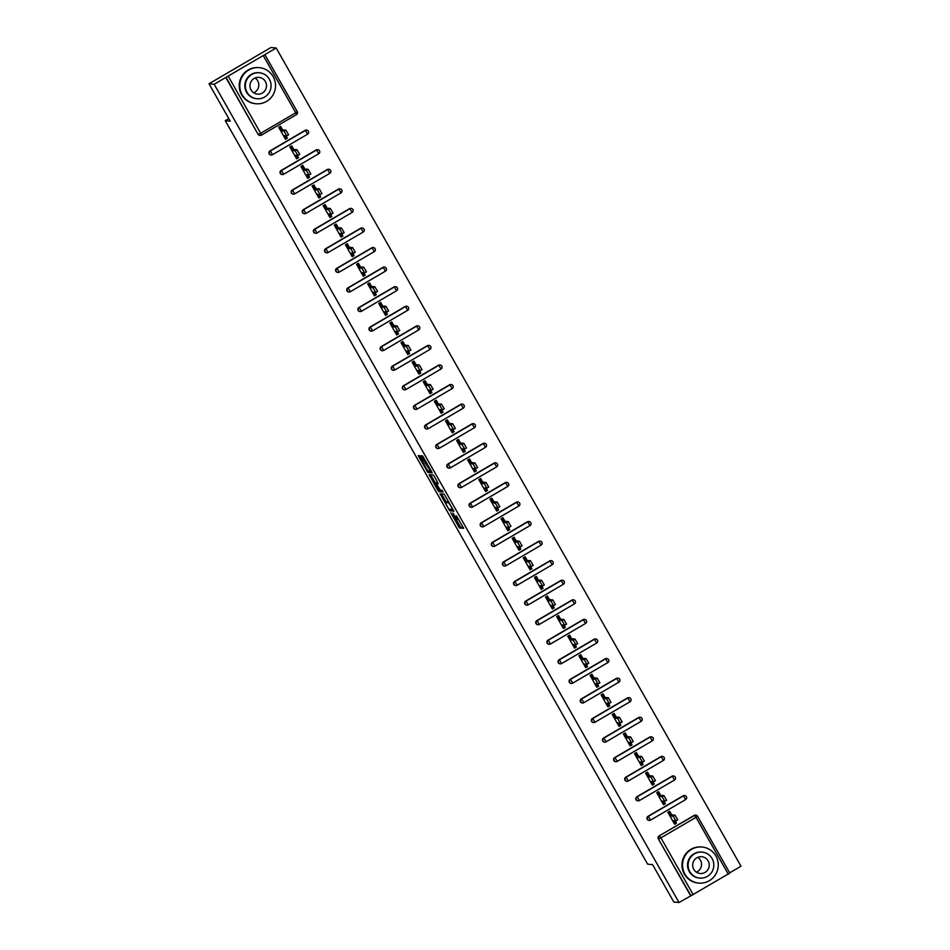 <?xml version="1.0" encoding="UTF-8"?>
<svg xmlns="http://www.w3.org/2000/svg" width="950" height="950" viewBox="0 0 950 950"><rect width="100%" height="100%" fill="white"/><g stroke="black" fill="none" stroke-linecap="round" stroke-linejoin="round"><path stroke-width="1.43" d="M450.763 512.774L459.456 527.962L463.659 528.342L456.38 515.719A4.548 0.606 -120.3 0 1 457.936 519.579A4.548 0.606 -120.3 0 1 457.864 519.591L457.52 519.555A4.548 0.606 -120.3 0 1 454.539 515.553L452.924 512.976L454.207 515.518A4.548 0.606 -120.3 0 1 455.762 519.377A4.548 0.606 -120.3 0 1 455.703 519.389L455.359 519.353A4.548 0.606 -120.3 0 1 452.378 515.339L450.763 512.774M423.926 464.241L420.387 456.855L419.461 455.596L418.261 455.489L418.748 456.701L427.939 472.483L432.143 472.874L431.656 471.663L422.465 455.881L421.028 455.751L421.515 456.962L430.481 471.069L427.001 471.224M423.878 464.241L427.666 470.82M679.012 902.5L673.823 902.013L652.591 864.631L647.615 864.156L225.269 120.698L230.244 121.161L209 83.778L214.189 84.265L679.012 902.5L690.982 895.755L658.326 838.886L690.602 895.719M440.04 493.786L449.694 510.779L453.898 511.171L444.22 494.178L440.04 493.786M437.879 490.378L429.139 474.644L433.343 475.036L434.281 476.282L438.294 483.704L436.561 483.55L437.048 484.761L440.325 490.141L442.094 490.307L443.08 492.029L438.817 491.625L434.767 483.396L435.789 483.479L439.066 488.858L439.553 490.058L438.567 489.974M279.751 126.718L281.473 129.77L280.44 130.376M284.869 135.743L286.188 138.047L287.339 138.154L286.033 135.85M290.866 146.3L292.6 149.34L291.567 149.946M295.996 155.313L297.303 157.617L298.466 157.736L297.148 155.432M301.981 165.87L303.715 168.91L302.682 169.516M307.111 174.883L308.418 177.187L309.581 177.306L308.275 175.002M313.096 185.44L314.83 188.48L313.797 189.086M318.226 194.465L319.532 196.769L320.696 196.876L319.39 194.572M324.223 205.01L325.945 208.05L324.912 208.656M329.341 214.035L330.659 216.339L331.811 216.446L330.505 214.142M335.338 224.58L337.072 227.632L336.039 228.237M340.468 233.605L341.774 235.909L342.938 236.016L341.62 233.712M346.453 244.15L348.187 247.202L347.154 247.808M351.583 253.175L352.889 255.479L354.053 255.586L352.747 253.282M357.58 263.72L359.302 266.772L358.269 267.377M362.698 272.745L364.004 275.049L365.168 275.156L363.862 272.852M368.695 283.29L370.429 286.342L369.384 286.947M373.813 292.315L375.131 294.619L376.283 294.726L374.977 292.422M379.81 302.872L381.544 305.912L380.511 306.517M384.94 311.885L386.246 314.189L387.41 314.308L386.092 311.992M390.925 322.442L392.659 325.482L391.626 326.088M396.055 331.455L397.361 333.759L398.525 333.878L397.219 331.574M402.052 342.012L403.774 345.052L402.741 345.657M407.17 351.037L408.476 353.341L409.64 353.447L408.334 351.144M413.167 361.582L414.901 364.622L413.856 365.228M418.285 370.607L419.603 372.911L420.755 373.017L419.449 370.714M424.282 381.152L426.016 384.204L424.983 384.809M429.412 390.177L430.718 392.481L431.882 392.588L430.576 390.284M435.397 400.722L437.131 403.774L436.098 404.379M440.527 409.747L441.833 412.051L442.997 412.157L441.691 409.854M446.524 420.292L448.246 423.344L447.213 423.949M451.642 429.317L452.948 431.621L454.112 431.728L452.806 429.424M457.639 439.862L459.372 442.914L458.339 443.519M462.757 448.887L464.075 451.191L465.239 451.298L463.921 448.994M468.754 459.432L470.488 462.484L469.454 463.089M473.884 468.457L475.19 470.761L476.354 470.867L475.048 468.564M479.869 479.014L481.603 482.054L480.569 482.659M484.999 488.027L486.305 490.331L487.469 490.449L486.162 488.146M490.996 498.584L492.718 501.624L491.684 502.229M496.114 507.597L497.432 509.912L498.584 510.019L497.277 507.716M502.111 518.154L503.844 521.194L502.811 521.799M507.241 527.179L508.547 529.482L509.711 529.589L508.392 527.286M513.226 537.724L514.959 540.764L513.926 541.369M518.356 546.749L519.662 549.053L520.826 549.159L519.519 546.856M524.341 557.294L526.074 560.346L525.041 560.951M529.471 566.319L530.777 568.622L531.941 568.729L530.634 566.426M535.467 576.864L537.189 579.916L536.156 580.521M540.586 585.889L541.904 588.192L543.056 588.299L541.749 585.996M546.582 596.434L548.316 599.486L547.283 600.091M551.712 605.459L553.019 607.763L554.183 607.869L552.864 605.566M557.697 616.004L559.431 619.056L558.398 619.661M562.827 625.029L564.134 627.332L565.298 627.439L563.991 625.136M568.824 635.586L570.546 638.626L569.513 639.231M573.942 644.599L575.249 646.903L576.413 647.021L575.106 644.717M579.939 655.156L581.673 658.196L580.628 658.801M585.058 664.169L586.376 666.472L587.528 666.591L586.221 664.288M591.054 674.726L592.788 677.766L591.755 678.371M596.184 683.751L597.491 686.054L598.654 686.161L597.336 683.857M602.169 694.296L603.903 697.336L602.87 697.941M607.299 703.321L608.606 705.624L609.769 705.731L608.463 703.428M613.296 713.866L615.018 716.918L613.985 717.523M618.414 722.891L619.721 725.194L620.884 725.301L619.578 722.998M624.411 733.436L626.145 736.488L625.1 737.093M629.529 742.461L630.847 744.764L631.999 744.871L630.693 742.568M635.526 753.006L637.26 756.057L636.227 756.663M640.656 762.031L641.962 764.334L643.126 764.441L641.808 762.137M646.641 772.576L648.375 775.627L647.342 776.233M651.771 781.601L653.078 783.904L654.241 784.011L652.935 781.707M657.768 792.158L659.49 795.197L658.457 795.803M662.886 801.171L664.193 803.474L665.356 803.593L664.05 801.278M228.796 118.631L225.269 120.698M697.526 816.264L729.814 873.062L690.982 895.755M668.883 811.727L670.617 814.768L669.572 815.373M674.001 820.741L675.319 823.044L676.483 823.163L674.619 824.244L667.85 812.333L669.703 811.241L671.769 814.874M729.695 872.836L741 866.222L276.177 47.987L270.988 47.5L209 83.778M214.189 84.265L276.177 47.987M676.483 823.163L675.165 820.859M228.38 76.463L260.668 133.297L258.447 134.354A2.173 2.149 95.4 0 0 260.098 135.423L259.73 135.387A2.173 2.149 -84.6 0 1 258.067 134.318L226.159 77.52M225.779 77.484L258.067 134.318M658.326 838.886A2.173 2.149 -84.6 0 1 659.11 835.917L694.189 815.385A2.173 2.149 -84.6 0 1 695.471 815.1L695.839 815.136A2.173 2.149 95.4 0 0 694.569 815.421L694.189 815.385M269.978 150.919L270.358 150.955A2.173 2.149 -84.6 0 0 269.562 153.924A2.173 2.149 95.4 0 0 271.225 154.993L270.845 154.957A2.173 2.149 -84.6 0 1 269.978 150.919L305.057 130.376A2.173 2.149 -84.6 0 1 306.327 130.102L306.707 130.138A2.173 2.149 95.4 0 0 305.437 130.411L305.057 130.376M281.093 170.489L281.473 170.525A2.173 2.149 -84.6 0 0 280.689 173.494A2.173 2.149 95.4 0 0 282.34 174.562L281.96 174.527A2.173 2.149 -84.6 0 1 281.093 170.489L316.172 149.958A2.173 2.149 -84.6 0 1 317.454 149.673L317.834 149.708A2.173 2.149 95.4 0 0 316.552 149.993L316.172 149.958M292.208 190.059L292.588 190.095A2.173 2.149 -84.6 0 0 291.804 193.064A2.173 2.149 95.4 0 0 293.455 194.144L293.075 194.109A2.173 2.149 -84.6 0 1 292.208 190.059L327.299 169.527A2.173 2.149 -84.6 0 1 328.569 169.243L328.949 169.278A2.173 2.149 95.4 0 0 327.679 169.563L327.299 169.527M303.335 209.629L303.715 209.665A2.173 2.149 -84.6 0 0 302.919 212.634A2.173 2.149 95.4 0 0 304.582 213.714L304.202 213.679A2.173 2.149 -84.6 0 1 303.335 209.629L338.414 189.098A2.173 2.149 -84.6 0 1 339.684 188.812L340.064 188.848A2.173 2.149 95.4 0 0 338.794 189.133L338.414 189.098M314.45 229.199L314.83 229.235A2.173 2.149 -84.6 0 0 314.034 232.204A2.173 2.149 95.4 0 0 315.697 233.284L315.317 233.249A2.173 2.149 -84.6 0 1 314.45 229.199L349.529 208.667A2.173 2.149 -84.6 0 1 350.799 208.382L351.179 208.418A2.173 2.149 95.4 0 0 349.909 208.703L349.529 208.667M325.565 248.769L325.945 248.805A2.173 2.149 -84.6 0 0 325.161 251.774A2.173 2.149 95.4 0 0 326.812 252.854L326.432 252.819A2.173 2.149 -84.6 0 1 325.565 248.769L360.656 228.237A2.173 2.149 -84.6 0 1 361.926 227.953L362.306 227.988A2.173 2.149 95.4 0 0 361.024 228.273L360.656 228.237M336.68 268.339L337.06 268.375A2.173 2.149 -84.6 0 0 336.276 271.344A2.173 2.149 95.4 0 0 337.927 272.424L337.547 272.389A2.173 2.149 -84.6 0 1 336.68 268.339L371.771 247.808A2.173 2.149 -84.6 0 1 373.041 247.523L373.421 247.558A2.173 2.149 95.4 0 0 372.151 247.843L371.771 247.808M347.807 287.909L348.187 287.945A2.173 2.149 -84.6 0 0 347.391 290.914A2.173 2.149 95.4 0 0 349.054 291.994L348.674 291.959A2.173 2.149 -84.6 0 1 347.807 287.909L382.886 267.377A2.173 2.149 -84.6 0 1 384.156 267.104L384.536 267.14A2.173 2.149 95.4 0 0 383.266 267.413L382.886 267.377M358.922 307.479L359.302 307.515A2.173 2.149 -84.6 0 0 358.506 310.496A2.173 2.149 95.4 0 0 360.169 311.564L359.789 311.529A2.173 2.149 -84.6 0 1 358.922 307.479L394.001 286.947A2.173 2.149 -84.6 0 1 395.271 286.674L395.651 286.71A2.173 2.149 95.4 0 0 394.381 286.983L394.001 286.947M370.037 327.061L370.417 327.097A2.173 2.149 -84.6 0 0 369.633 330.066A2.173 2.149 95.4 0 0 371.284 331.134L370.904 331.099A2.173 2.149 -84.6 0 1 370.037 327.061L405.128 306.529A2.173 2.149 -84.6 0 1 406.398 306.244L406.778 306.28A2.173 2.149 95.4 0 0 405.508 306.565L405.128 306.529M381.164 346.631L381.532 346.667A2.173 2.149 -84.6 0 0 380.748 349.636A2.173 2.149 95.4 0 0 382.399 350.704L382.019 350.669A2.173 2.149 -84.6 0 1 381.164 346.631L416.242 326.099A2.173 2.149 -84.6 0 1 417.513 325.814L417.893 325.85A2.173 2.149 95.4 0 0 416.622 326.135L416.242 326.099M392.279 366.201L392.659 366.237A2.173 2.149 -84.6 0 0 391.863 369.206A2.173 2.149 95.4 0 0 393.526 370.286L393.146 370.251A2.173 2.149 -84.6 0 1 392.279 366.201L427.358 345.669A2.173 2.149 -84.6 0 1 428.628 345.384L429.008 345.42A2.173 2.149 95.4 0 0 427.738 345.705L427.358 345.669M403.394 385.771L403.774 385.807A2.173 2.149 -84.6 0 0 402.978 388.776A2.173 2.149 95.4 0 0 404.641 389.856L404.261 389.821A2.173 2.149 -84.6 0 1 403.394 385.771L438.473 365.239A2.173 2.149 -84.6 0 1 439.743 364.954L440.123 364.99A2.173 2.149 95.4 0 0 438.853 365.275L438.473 365.239M414.509 405.341L414.889 405.377A2.173 2.149 -84.6 0 0 414.105 408.346A2.173 2.149 95.4 0 0 415.756 409.426L415.376 409.391A2.173 2.149 -84.6 0 1 414.509 405.341L449.599 384.809A2.173 2.149 -84.6 0 1 450.87 384.524L451.25 384.56A2.173 2.149 95.4 0 0 449.979 384.845L449.599 384.809M425.636 424.911L426.016 424.947A2.173 2.149 -84.6 0 0 425.22 427.916A2.173 2.149 95.4 0 0 426.871 428.996L426.491 428.961A2.173 2.149 -84.6 0 1 425.636 424.911L460.714 404.379A2.173 2.149 -84.6 0 1 461.985 404.094L462.365 404.13A2.173 2.149 95.4 0 0 461.094 404.415L460.714 404.379M436.751 444.481L437.131 444.517A2.173 2.149 -84.6 0 0 436.335 447.486A2.173 2.149 95.4 0 0 437.997 448.566L437.617 448.531A2.173 2.149 -84.6 0 1 436.751 444.481L471.829 423.949A2.173 2.149 -84.6 0 1 473.1 423.664L473.48 423.7A2.173 2.149 95.4 0 0 472.209 423.985L471.829 423.949M447.866 464.051L448.246 464.087A2.173 2.149 -84.6 0 0 447.45 467.067A2.173 2.149 95.4 0 0 449.113 468.136L448.733 468.101A2.173 2.149 -84.6 0 1 447.866 464.051L482.944 443.519A2.173 2.149 -84.6 0 1 484.227 443.246L484.595 443.282A2.173 2.149 95.4 0 0 483.324 443.555L482.944 443.519M458.981 483.633L459.361 483.669A2.173 2.149 -84.6 0 0 458.577 486.637A2.173 2.149 95.4 0 0 460.228 487.706L459.848 487.671A2.173 2.149 -84.6 0 1 458.981 483.633L494.071 463.101A2.173 2.149 -84.6 0 1 495.342 462.816L495.722 462.852A2.173 2.149 95.4 0 0 494.451 463.137L494.071 463.101M470.108 503.203L470.488 503.239A2.173 2.149 -84.6 0 0 469.692 506.207A2.173 2.149 95.4 0 0 471.343 507.276L470.974 507.241A2.173 2.149 -84.6 0 1 470.108 503.203L505.186 482.671A2.173 2.149 -84.6 0 1 506.457 482.386L506.837 482.422A2.173 2.149 95.4 0 0 505.566 482.707L505.186 482.671M481.223 522.773L481.603 522.809A2.173 2.149 -84.6 0 0 480.807 525.778A2.173 2.149 95.4 0 0 482.469 526.858L482.089 526.822A2.173 2.149 -84.6 0 1 481.223 522.773L516.301 502.241A2.173 2.149 -84.6 0 1 517.572 501.956L517.952 501.992A2.173 2.149 95.4 0 0 516.681 502.277L516.301 502.241M492.338 542.343L492.718 542.379A2.173 2.149 -84.6 0 0 491.934 545.347A2.173 2.149 95.4 0 0 493.584 546.428L493.204 546.393A2.173 2.149 -84.6 0 1 492.338 542.343L527.416 521.811A2.173 2.149 -84.6 0 1 528.699 521.526L529.079 521.562A2.173 2.149 95.4 0 0 527.796 521.847L527.416 521.811M503.452 561.913L503.832 561.949A2.173 2.149 -84.6 0 0 503.049 564.918A2.173 2.149 95.4 0 0 504.699 565.998L504.319 565.962A2.173 2.149 -84.6 0 1 503.452 561.913L538.543 541.381A2.173 2.149 -84.6 0 1 539.814 541.096L540.194 541.132A2.173 2.149 95.4 0 0 538.923 541.417L538.543 541.381M514.579 581.483L514.959 581.519A2.173 2.149 -84.6 0 0 514.164 584.487A2.173 2.149 95.4 0 0 515.826 585.568L515.446 585.533A2.173 2.149 -84.6 0 1 514.579 581.483L549.658 560.951A2.173 2.149 -84.6 0 1 550.929 560.666L551.309 560.702A2.173 2.149 95.4 0 0 550.038 560.987L549.658 560.951M525.694 601.053L526.074 601.089A2.173 2.149 -84.6 0 0 525.279 604.058A2.173 2.149 95.4 0 0 526.941 605.138L526.561 605.102A2.173 2.149 -84.6 0 1 525.694 601.053L560.773 580.521A2.173 2.149 -84.6 0 1 562.044 580.236L562.424 580.272A2.173 2.149 95.4 0 0 561.153 580.557L560.773 580.521M536.809 620.623L537.189 620.659A2.173 2.149 -84.6 0 0 536.406 623.639A2.173 2.149 95.4 0 0 538.056 624.708L537.676 624.672A2.173 2.149 -84.6 0 1 536.809 620.623L571.9 600.091A2.173 2.149 -84.6 0 1 573.171 599.818L573.551 599.854A2.173 2.149 95.4 0 0 572.268 600.127L571.9 600.091M547.924 640.205L548.304 640.241A2.173 2.149 -84.6 0 0 547.521 643.209A2.173 2.149 95.4 0 0 549.171 644.278L548.791 644.242A2.173 2.149 -84.6 0 1 547.924 640.205L583.015 619.661A2.173 2.149 -84.6 0 1 584.286 619.388L584.666 619.424A2.173 2.149 95.4 0 0 583.395 619.697L583.015 619.661M559.051 659.775L559.431 659.811A2.173 2.149 -84.6 0 0 558.636 662.779A2.173 2.149 95.4 0 0 560.298 663.848L559.918 663.812A2.173 2.149 -84.6 0 1 559.051 659.775L594.13 639.243A2.173 2.149 -84.6 0 1 595.401 638.958L595.781 638.994A2.173 2.149 95.4 0 0 594.51 639.279L594.13 639.243M570.166 679.345L570.546 679.381A2.173 2.149 -84.6 0 0 569.751 682.349A2.173 2.149 95.4 0 0 571.413 683.43L571.033 683.394A2.173 2.149 -84.6 0 1 570.166 679.345L605.245 658.813A2.173 2.149 -84.6 0 1 606.516 658.528L606.896 658.564A2.173 2.149 95.4 0 0 605.625 658.849L605.245 658.813M581.281 698.915L581.661 698.951A2.173 2.149 -84.6 0 0 580.878 701.919A2.173 2.149 95.4 0 0 582.528 703L582.148 702.964A2.173 2.149 -84.6 0 1 581.281 698.915L616.372 678.383A2.173 2.149 -84.6 0 1 617.643 678.098L618.023 678.134A2.173 2.149 95.4 0 0 616.74 678.419L616.372 678.383M592.408 718.485L592.776 718.521A2.173 2.149 -84.6 0 0 591.992 721.489A2.173 2.149 95.4 0 0 593.643 722.57L593.263 722.534A2.173 2.149 -84.6 0 1 592.408 718.485L627.487 697.953A2.173 2.149 -84.6 0 1 628.758 697.668L629.137 697.704A2.173 2.149 95.4 0 0 627.867 697.989L627.487 697.953M603.523 738.055L603.903 738.091A2.173 2.149 -84.6 0 0 603.107 741.059A2.173 2.149 95.4 0 0 604.77 742.14L604.39 742.104A2.173 2.149 -84.6 0 1 603.523 738.055L638.602 717.523A2.173 2.149 -84.6 0 1 639.873 717.238L640.252 717.274A2.173 2.149 95.4 0 0 638.982 717.559L638.602 717.523M614.638 757.625L615.018 757.661A2.173 2.149 -84.6 0 0 614.222 760.629A2.173 2.149 95.4 0 0 615.885 761.71L615.505 761.674A2.173 2.149 -84.6 0 1 614.638 757.625L649.717 737.093A2.173 2.149 -84.6 0 1 650.988 736.808L651.367 736.844A2.173 2.149 95.4 0 0 650.097 737.129L649.717 737.093M625.753 777.195L626.133 777.231A2.173 2.149 -84.6 0 0 625.349 780.199A2.173 2.149 95.4 0 0 627 781.28L626.62 781.244A2.173 2.149 -84.6 0 1 625.753 777.195L660.844 756.663A2.173 2.149 -84.6 0 1 662.114 756.39L662.494 756.414A2.173 2.149 95.4 0 0 661.224 756.699L660.844 756.663M636.88 796.765L637.26 796.801A2.173 2.149 -84.6 0 0 636.464 799.781A2.173 2.149 95.4 0 0 638.115 800.85L637.735 800.814A2.173 2.149 -84.6 0 1 636.88 796.765L671.959 776.233A2.173 2.149 -84.6 0 1 673.229 775.96L673.609 775.996A2.173 2.149 95.4 0 0 672.339 776.269L671.959 776.233M647.995 816.347L648.375 816.383A2.173 2.149 -84.6 0 0 647.579 819.351A2.173 2.149 95.4 0 0 649.242 820.42L648.862 820.384A2.173 2.149 -84.6 0 1 647.995 816.347L683.074 795.815A2.173 2.149 -84.6 0 1 684.344 795.53L684.724 795.566A2.173 2.149 95.4 0 0 683.454 795.851L683.074 795.815M660.654 795.304L658.587 791.671L656.735 792.751L663.504 804.674L665.356 803.593M649.539 775.734L647.472 772.101L645.608 773.181L652.377 785.104L654.241 784.011M638.424 756.164L636.357 752.531L634.493 753.611L641.262 765.534L643.126 764.441M627.297 736.594L625.231 732.949L623.378 734.041L630.147 745.964L631.999 744.871M616.182 717.024L614.116 713.379L612.251 714.471L619.032 726.394L620.884 725.301M605.067 697.454L603.001 693.809L601.136 694.901L607.905 706.824L609.769 705.731M593.952 677.884L591.886 674.239L590.021 675.331L596.79 687.242L598.654 686.161M582.825 658.303L580.759 654.669L578.906 655.761L585.675 667.672L587.528 666.591M571.71 638.732L569.644 635.099L567.779 636.191L574.56 648.102L576.413 647.021M560.595 619.163L558.529 615.529L556.664 616.609L563.433 628.532L565.298 627.439M549.48 599.592L547.402 595.959L545.549 597.039L552.318 608.962L554.183 607.869M538.353 580.023L536.287 576.389L534.434 577.469L541.203 589.392L543.056 588.299M527.238 560.452L525.172 556.807L523.308 557.899L530.088 569.822L531.941 568.729M516.123 540.883L514.057 537.237L512.192 538.329L518.961 550.252L520.826 549.159M504.996 521.312L502.93 517.667L501.077 518.759L507.846 530.67L509.711 529.589M493.881 501.731L491.815 498.097L489.963 499.189L496.731 511.1L498.584 510.019M482.766 482.161L480.7 478.527L478.836 479.619L485.604 491.53L487.469 490.449M471.651 462.591L469.585 458.957L467.721 460.037L474.489 471.96L476.354 470.867M460.524 443.021L458.458 439.387L456.606 440.468L463.374 452.39L465.239 451.298M449.409 423.451L447.343 419.817L445.491 420.897L452.259 432.82L454.112 431.728M438.294 403.881L436.228 400.235L434.364 401.327L441.133 413.25L442.997 412.157M427.179 384.311L425.113 380.665L423.249 381.758L430.017 393.68L431.882 392.588M416.053 364.741L413.986 361.095L412.134 362.188L418.902 374.11L420.755 373.017M404.938 345.159L402.871 341.525L401.007 342.617L407.787 354.528L409.64 353.447M393.822 325.589L391.756 321.955L389.892 323.048L396.661 334.958L398.525 333.878M382.707 306.019L380.641 302.385L378.777 303.466L385.546 315.388L387.41 314.308M371.581 286.449L369.514 282.815L367.662 283.896L374.431 295.818L376.283 294.726M360.466 266.879L358.399 263.245L356.535 264.326L363.316 276.248L365.168 275.156M349.351 247.309L347.284 243.663L345.42 244.756L352.189 256.678L354.053 255.586M338.236 227.739L336.157 224.093L334.305 225.186L341.074 237.108L342.938 236.016M327.109 208.169L325.043 204.523L323.19 205.616L329.959 217.538L331.811 216.446M315.994 188.599L313.928 184.953L312.063 186.046L318.844 197.956L320.696 196.876M304.879 169.017L302.812 165.383L300.948 166.476L307.717 178.386L309.581 177.306M293.752 149.447L291.686 145.813L289.833 146.906L296.602 158.816L298.466 157.736M282.637 129.877L280.571 126.243L278.718 127.324L285.487 139.246L287.339 138.154M455.952 519.27L460.691 527.238L463.363 527.487M450.241 509.2L450.929 510.055L453.601 510.304M441.56 493.929L446.274 502.253M448.317 508.202L448.97 509.081L452.663 509.426L451.298 506.789A4.548 0.606 -120.3 0 0 448.317 502.787L445.811 502.55A4.548 0.606 -120.3 0 0 445.752 502.562A4.548 0.606 -120.3 0 0 447.308 506.421L448.317 508.202M446.951 501.885A4.548 0.606 -120.3 0 1 446.987 501.838A4.548 0.606 -120.3 0 1 447.046 501.826L448.887 501.992M435.373 483.039L430.872 475.119L429.626 475.843M442.724 491.162L438.817 491.625M437.368 483.087L435.979 482.707M439.363 490.046L440.052 490.901M422.631 456L427.072 463.588M428.486 470.903L429.174 471.758L431.846 472.008M672.553 820.61L675.866 820.907L673.194 816.276L675.058 815.183L677.73 819.826L675.889 820.883M675.141 822.736L674.108 823.341M675.058 815.183L670.617 814.768M673.194 816.276L669.916 815.967M662.079 796.706L663.943 795.613L666.615 800.256L664.774 801.313L662.079 796.706L658.801 796.397M661.438 801.04L664.715 801.349L666.615 800.256M664.014 803.166L662.981 803.771M663.943 795.613L659.49 795.197M650.311 781.47L653.636 781.767L650.964 777.136L652.816 776.043L655.488 780.674L653.659 781.743M652.899 783.596L651.866 784.201M652.816 776.043L648.375 775.627M650.964 777.136L647.674 776.827M639.196 761.9L642.521 762.197L639.837 757.566L641.701 756.473L644.373 761.104L642.544 762.173M641.784 764.026L640.751 764.631M641.701 756.473L637.26 756.057M639.837 757.566L636.559 757.257M628.722 737.984L630.586 736.903L633.258 741.534L631.418 742.591L628.722 737.984L625.444 737.687M628.081 742.318L631.394 742.627L633.258 741.534M630.669 744.456L629.636 745.061M630.586 736.903L626.145 736.488M616.966 722.748L620.279 723.057L617.607 718.414L619.471 717.333L622.143 721.964L620.303 723.021M619.543 724.874L618.509 725.479M619.471 717.333L615.018 716.918M617.607 718.414L614.329 718.105M697.799 857.339A8.408 8.289 -84.6 0 1 696.409 872.148M715.896 855.986A18.121 17.872 95.4 0 0 685.377 855.285A18.121 17.872 95.4 0 0 698.713 883.084A18.121 17.872 95.4 0 0 715.896 855.986M702.097 847.008L701.504 846.961A18.121 17.872 95.4 0 0 684.321 874.059A18.121 17.872 95.4 0 0 698.119 883.037L698.713 883.084M699.734 878.085L699.188 878.038A13.051 12.873 -84.6 0 1 689.581 858.016A13.051 12.873 -84.6 0 1 701.623 852.067L702.169 852.114A13.051 12.873 95.4 0 0 689.795 871.637A13.051 12.873 95.4 0 0 711.776 872.136A13.051 12.873 95.4 0 0 702.169 852.114M693.761 869.309A8.408 8.289 95.4 0 0 707.928 869.63A8.408 8.289 95.4 0 0 701.741 856.734A8.408 8.289 95.4 0 0 693.761 869.309M255.063 77.995A8.408 8.289 -84.6 0 1 253.674 92.803M273.173 76.641A18.121 17.872 95.4 0 0 242.642 75.941A18.121 17.872 95.4 0 0 255.977 103.752A18.121 17.872 95.4 0 0 273.173 76.641M259.374 67.664L258.78 67.616A18.121 17.872 95.4 0 0 241.585 94.715A18.121 17.872 95.4 0 0 255.396 103.692L255.977 103.752M256.999 98.741L256.452 98.693A13.051 12.873 -84.6 0 1 246.857 78.672A13.051 12.873 -84.6 0 1 258.899 72.722L259.445 72.77A13.051 12.873 95.4 0 0 247.059 92.293A13.051 12.873 95.4 0 0 269.04 92.791A13.051 12.873 95.4 0 0 259.445 72.77M251.037 89.965A8.408 8.289 95.4 0 0 265.192 90.286A8.408 8.289 95.4 0 0 259.006 77.389A8.408 8.289 95.4 0 0 251.037 89.965M606.492 698.844L608.344 697.763L611.016 702.394L609.188 703.451L606.492 698.844L603.202 698.535M605.839 703.178L609.164 703.487L611.016 702.394M608.428 705.304L607.394 705.909M608.344 697.763L603.903 697.336M594.724 683.608L598.037 683.905L595.365 679.274L597.229 678.181L599.901 682.824L598.061 683.881M597.312 685.734L596.279 686.339M597.229 678.181L592.788 677.766M595.365 679.274L592.087 678.965M583.609 664.038L586.922 664.335L584.25 659.704L586.114 658.611L588.786 663.254L586.946 664.311M586.197 666.164L585.164 666.769M586.114 658.611L581.673 658.196M584.25 659.704L580.972 659.395M573.135 640.134L574.987 639.041L577.671 643.684L575.831 644.741L573.135 640.134L569.846 639.825M572.494 644.468L575.771 644.777L577.671 643.684M575.071 646.594L574.038 647.199M574.987 639.041L570.546 638.626M561.367 624.898L564.692 625.195L562.02 620.564L563.872 619.471L566.544 624.102L564.716 625.171M563.956 627.024L562.923 627.629M563.872 619.471L559.431 619.056M562.02 620.564L558.731 620.255M550.252 605.328L553.565 605.625L550.893 600.994L552.758 599.901L555.429 604.533L553.589 605.601M552.841 607.454L551.808 608.059M552.758 599.901L548.316 599.486M550.893 600.994L547.616 600.685M539.778 581.424L541.643 580.331L544.314 584.962L542.474 586.019L539.778 581.424L536.501 581.115M539.137 585.746L542.45 586.055L544.314 584.962M541.726 587.884L540.681 588.489M541.643 580.331L537.189 579.916M528.01 566.176L531.335 566.485L528.663 561.842L530.516 560.761L533.199 565.393L531.359 566.449M530.599 568.302L529.566 568.908M530.516 560.761L526.074 560.346M528.663 561.842L525.374 561.533M517.548 542.272L519.401 541.191L522.072 545.822L520.244 546.879L517.548 542.272L514.259 541.963M516.895 546.606L520.22 546.915L522.072 545.822M519.484 548.732L518.451 549.337M519.401 541.191L514.959 540.764M505.78 527.036L509.093 527.333L506.421 522.702L508.286 521.609L510.957 526.253L509.117 527.309M508.369 529.162L507.336 529.768M508.286 521.609L503.844 521.194M506.421 522.702L503.144 522.393M494.665 507.466L497.978 507.763L495.306 503.132L497.171 502.039L499.843 506.683L498.002 507.739M497.254 509.592L496.209 510.197M497.171 502.039L492.718 501.624M495.306 503.132L492.029 502.823M484.191 483.562L486.044 482.469L488.716 487.113L486.887 488.169L484.191 483.562L480.902 483.253M483.538 487.896L486.827 488.205L488.716 487.113M486.127 490.022L485.094 490.628M486.044 482.469L481.603 482.054M472.423 468.326L475.748 468.623L473.076 463.992L474.929 462.899L477.601 467.531L475.772 468.599M475.012 470.452L473.979 471.058M474.929 462.899L470.488 462.484M473.076 463.992L469.787 463.683M461.308 448.756L464.621 449.053L461.949 444.422L463.814 443.329L466.486 447.961L464.645 449.029M463.897 450.882L462.864 451.488M463.814 443.329L459.372 442.914M461.949 444.422L458.672 444.113M450.834 424.852L452.699 423.759L455.371 428.391L453.53 429.459L450.834 424.852L447.557 424.543M450.193 429.174L453.506 429.483L455.371 428.391M452.77 431.312L451.737 431.918M452.699 423.759L448.246 423.344M439.066 409.604L442.391 409.913L439.719 405.27L441.572 404.189L444.244 408.821L442.415 409.878M441.655 411.742L440.622 412.336M441.572 404.189L437.131 403.774M439.719 405.27L436.43 404.961M428.593 385.7L430.457 384.619L433.129 389.251L431.3 390.308L428.593 385.7L425.315 385.391M427.951 390.034L431.276 390.343L433.129 389.251M430.54 392.16L429.507 392.766M430.457 384.619L426.016 384.204M416.836 370.464L420.149 370.773L417.478 366.13L419.342 365.049L422.014 369.681L420.173 370.738M419.425 372.59L418.392 373.196M419.342 365.049L414.901 364.622M417.478 366.13L414.2 365.821M405.721 350.894L409.034 351.191L406.363 346.56L408.227 345.468L410.899 350.111L409.058 351.168M408.298 353.02L407.265 353.626M408.227 345.468L403.774 345.052M406.363 346.56L403.085 346.251M395.247 326.99L397.1 325.897L399.772 330.541L397.943 331.598L395.247 326.99L391.958 326.681M394.594 331.324L397.884 331.633L399.772 330.541M397.183 333.45L396.15 334.056M397.1 325.897L392.659 325.482M383.479 311.754L386.804 312.051L384.121 307.42L385.985 306.327L388.657 310.971L386.816 312.027M386.068 313.88L385.035 314.486M385.985 306.327L381.544 305.912M384.121 307.42L380.843 307.111M372.364 292.184L375.678 292.481L373.006 287.85L374.87 286.757L377.542 291.389L375.701 292.457M374.953 294.31L373.92 294.916M374.87 286.757L370.429 286.342M373.006 287.85L369.728 287.541M361.891 268.28L363.743 267.188L366.427 271.819L364.586 272.887L361.891 268.28L358.601 267.971M361.249 272.614L364.562 272.911L366.427 271.819M363.826 274.74L362.793 275.346M363.743 267.188L359.302 266.772M350.122 253.033L353.447 253.341L350.776 248.698L352.628 247.618L355.3 252.249L353.471 253.306M352.711 255.17L351.678 255.776M352.628 247.618L348.187 247.202M350.776 248.698L347.486 248.401M339.008 233.463L342.321 233.771L339.649 229.128L341.513 228.047L344.185 232.679L342.344 233.736M341.596 235.588L340.563 236.194M341.513 228.047L337.072 227.632M339.649 229.128L336.371 228.819M327.892 213.893L331.206 214.201L328.534 209.558L330.398 208.477L333.07 213.109L331.229 214.166M330.481 216.018L329.436 216.624M330.398 208.477L325.945 208.05M328.534 209.558L325.256 209.249M316.766 194.322L320.091 194.619L317.419 189.988L319.271 188.896L321.955 193.539L320.114 194.596M319.354 196.448L318.321 197.054M319.271 188.896L314.83 188.48M317.419 189.988L314.129 189.679M306.304 170.418L308.156 169.326L310.828 173.969L308.999 175.026L306.304 170.418L303.014 170.109M305.651 174.752L308.94 175.061L310.828 173.969M308.239 176.878L307.206 177.484M308.156 169.326L303.715 168.91M294.536 155.183L297.849 155.479L295.177 150.848L297.041 149.756L299.713 154.399L297.873 155.456M297.124 157.308L296.091 157.914M297.041 149.756L292.6 149.34M295.177 150.848L291.899 150.539M283.421 135.613L286.734 135.909L284.062 131.278L285.926 130.186L288.598 134.817L286.757 135.886M286.009 137.738L284.964 138.344M285.926 130.186L281.473 129.77M284.062 131.278L280.784 130.969M728.282 874.166L695.994 817.332L660.915 837.864L693.203 894.698M729.814 873.062L697.538 816.228A2.173 2.173 0 0 0 695.839 815.136A2.173 2.149 95.4 0 1 697.502 816.204L695.994 817.332L694.569 815.421L659.11 835.917M660.915 837.864L658.694 838.921A2.173 2.149 -84.6 0 1 659.49 835.953L660.915 837.864M261.404 135.137L261.381 135.137A2.173 2.149 95.4 0 1 260.098 135.423A2.173 2.173 0 0 0 261.404 135.137L296.459 114.606A2.173 2.173 0 0 0 297.279 111.649L295.747 112.765L296.483 114.606L261.428 135.114L260.668 133.297L295.747 112.765L263.459 55.931M264.991 54.851L297.279 111.649L264.991 54.827M686.387 796.634A2.173 2.149 95.4 0 0 684.724 795.566A2.173 2.173 0 0 1 685.627 799.603L650.512 820.147A2.173 2.173 0 0 1 649.242 820.42A2.173 2.149 95.4 0 0 650.512 820.147L648.375 816.383L683.454 795.851L685.627 799.603L650.56 820.111M686.411 796.694A2.173 2.149 -84.6 0 1 685.639 799.579M674.5 780.033A2.173 2.173 0 0 0 675.296 777.076A2.173 2.149 -84.6 0 1 674.524 780.009L639.398 800.565A2.173 2.173 0 0 1 638.115 800.85A2.173 2.149 95.4 0 0 639.398 800.565L637.26 796.801L672.339 776.269L674.5 780.033L639.445 800.541M664.181 757.506A2.173 2.173 0 0 0 662.494 756.414A2.173 2.149 95.4 0 1 664.145 757.494A2.173 2.173 0 0 1 663.385 760.463L628.271 780.995A2.173 2.149 95.4 0 1 627 781.28A2.173 2.173 0 0 0 628.306 780.995L626.133 777.231L661.224 756.699L663.385 760.463L628.318 780.971M652.234 740.893L617.156 761.425A2.173 2.149 95.4 0 1 615.885 761.71A2.173 2.173 0 0 0 617.179 761.425L652.234 740.893M617.179 761.425L615.018 757.661L650.097 737.129L652.27 740.893A2.173 2.173 0 0 0 651.367 736.844A2.173 2.149 95.4 0 1 653.03 737.924M641.167 721.299A2.173 2.149 -84.6 0 0 641.939 718.402A2.173 2.173 0 0 1 641.155 721.323L606.041 741.855A2.173 2.173 0 0 1 604.77 742.14A2.173 2.149 95.4 0 0 606.041 741.855L603.903 738.091L638.982 717.559L641.155 721.323L606.088 741.831M630.824 698.796A2.173 2.173 0 0 0 629.137 697.704A2.173 2.149 95.4 0 1 630.788 698.784A2.173 2.173 0 0 1 630.028 701.741L594.926 722.285A2.173 2.173 0 0 1 593.643 722.57A2.173 2.149 95.4 0 0 594.926 722.285L592.776 718.521L627.867 697.989L630.028 701.741L594.973 722.261M618.889 682.183L583.799 702.715A2.173 2.149 95.4 0 1 582.528 703A2.173 2.173 0 0 0 583.834 702.703L618.889 682.183M583.834 702.703L581.661 698.951L616.74 678.419L618.913 682.171A2.173 2.173 0 0 0 619.709 679.226A2.173 2.149 -84.6 0 1 618.937 682.148M607.763 662.613L572.684 683.145A2.173 2.149 95.4 0 1 571.413 683.43A2.173 2.173 0 0 0 572.707 683.133L607.763 662.613M572.707 683.133L570.546 679.381L605.625 658.849L607.798 662.601A2.173 2.173 0 0 0 606.896 658.564A2.173 2.149 95.4 0 1 608.558 659.644M597.443 640.062A2.173 2.149 95.4 0 0 595.781 638.994A2.173 2.173 0 0 1 596.671 643.031L561.569 663.575A2.173 2.173 0 0 1 560.298 663.848A2.173 2.149 95.4 0 0 561.569 663.575L559.431 659.811L594.51 639.279L596.671 643.031L561.616 663.539M585.556 623.461A2.173 2.173 0 0 0 586.352 620.516A2.173 2.149 -84.6 0 1 585.58 623.438L550.442 643.993A2.173 2.173 0 0 1 549.171 644.278A2.173 2.149 95.4 0 0 550.442 643.993L548.304 640.241L583.395 619.697L585.556 623.461L550.501 643.969M575.237 600.934A2.173 2.173 0 0 0 573.551 599.854A2.173 2.149 95.4 0 1 575.201 600.923A2.173 2.173 0 0 1 574.441 603.891L539.327 624.423A2.173 2.149 95.4 0 1 538.056 624.708A2.173 2.173 0 0 0 539.362 624.423L537.189 620.659L572.268 600.127L574.441 603.891L539.374 624.399M563.291 584.321L528.212 604.853A2.173 2.149 95.4 0 1 526.941 605.138A2.173 2.173 0 0 0 528.236 604.853L563.291 584.321M528.236 604.853L526.074 601.089L561.153 580.557L563.326 584.321A2.173 2.173 0 0 0 562.424 580.272A2.173 2.149 95.4 0 1 564.086 581.352M552.223 564.727A2.173 2.149 -84.6 0 0 552.995 561.83A2.173 2.173 0 0 1 552.199 564.751L517.097 585.283A2.173 2.173 0 0 1 515.826 585.568A2.173 2.149 95.4 0 0 517.097 585.283L514.959 581.519L550.038 560.987L552.199 564.751L517.144 585.259M541.88 542.224A2.173 2.173 0 0 0 540.194 541.132A2.173 2.149 95.4 0 1 541.844 542.212A2.173 2.173 0 0 1 541.084 545.169L505.97 565.713A2.173 2.173 0 0 1 504.699 565.998A2.173 2.149 95.4 0 0 505.97 565.713L503.832 561.949L538.923 541.417L541.084 545.169L506.017 565.689M529.934 525.611L494.855 546.143A2.173 2.149 95.4 0 1 493.584 546.428A2.173 2.173 0 0 0 494.891 546.131L529.934 525.611M494.891 546.131L492.718 542.379L527.796 521.847L529.969 525.599A2.173 2.173 0 0 0 530.765 522.654A2.173 2.149 -84.6 0 1 529.993 525.576M518.819 506.041L483.74 526.573A2.173 2.149 95.4 0 1 482.469 526.858A2.173 2.173 0 0 0 483.764 526.561L518.819 506.041M483.764 526.561L481.603 522.809L516.681 502.277L518.854 506.029A2.173 2.173 0 0 0 517.952 501.992A2.173 2.149 95.4 0 1 519.614 503.072M508.488 483.491A2.173 2.149 95.4 0 0 506.837 482.422A2.173 2.173 0 0 1 507.728 486.459L472.625 507.003A2.173 2.173 0 0 1 471.343 507.276A2.173 2.149 95.4 0 0 472.625 507.003L470.488 503.239L505.566 482.707L507.728 486.459L472.673 506.968M496.589 466.889L461.498 487.433L496.589 466.889A2.173 2.173 0 0 0 497.408 463.944A2.173 2.149 -84.6 0 1 496.636 466.866L494.451 463.137L459.361 483.669L461.534 487.421A2.173 2.149 95.4 0 1 460.228 487.706A2.173 2.173 0 0 0 461.534 487.421M486.293 444.363A2.173 2.173 0 0 0 484.595 443.282A2.173 2.149 95.4 0 1 486.258 444.351A2.173 2.173 0 0 1 485.497 447.319L450.383 467.851A2.173 2.149 95.4 0 1 449.113 468.136A2.173 2.173 0 0 0 450.419 467.851L448.246 464.087L483.324 443.555L485.497 447.319L450.431 467.827M474.347 427.749L439.268 448.281A2.173 2.149 95.4 0 1 437.997 448.566A2.173 2.173 0 0 0 439.292 448.281L474.347 427.749M439.292 448.281L437.131 444.517L472.209 423.985L474.383 427.749A2.173 2.173 0 0 0 473.48 423.7A2.173 2.149 95.4 0 1 475.142 424.781M463.279 408.156A2.173 2.149 -84.6 0 0 464.051 405.258A2.173 2.173 0 0 1 463.256 408.179L428.153 428.711A2.173 2.173 0 0 1 426.871 428.996A2.173 2.149 95.4 0 0 428.153 428.711L426.016 424.947L461.094 404.415L463.256 408.179L428.201 428.688M452.924 385.688A2.173 2.149 -84.6 0 1 452.164 388.586L417.026 409.141A2.173 2.173 0 0 1 415.756 409.426A2.173 2.149 95.4 0 0 417.026 409.141L414.889 405.377L449.979 384.845L452.141 388.609L417.074 409.117M440.99 369.039L405.911 389.571A2.173 2.149 95.4 0 1 404.641 389.856A2.173 2.173 0 0 0 405.947 389.559L440.99 369.039M405.947 389.559L403.774 385.807L438.853 365.275L441.026 369.027A2.173 2.173 0 0 0 441.821 366.082A2.173 2.149 -84.6 0 1 441.037 369.004M429.875 349.469L394.796 370.001A2.173 2.149 95.4 0 1 393.526 370.286A2.173 2.173 0 0 0 394.82 369.989L429.875 349.469M394.82 369.989L392.659 366.237L427.738 345.705L429.911 349.457A2.173 2.173 0 0 0 429.008 345.42A2.173 2.149 95.4 0 1 430.671 346.501M419.544 326.931A2.173 2.149 95.4 0 0 417.893 325.85A2.173 2.173 0 0 1 418.784 329.887L383.681 350.431A2.173 2.173 0 0 1 382.399 350.704A2.173 2.149 95.4 0 0 383.681 350.431L381.532 346.667L416.622 326.135L418.784 329.887L383.729 350.396M407.645 310.329L372.554 330.861L407.645 310.329M372.59 330.849A2.173 2.173 0 0 1 371.284 331.134A2.173 2.149 95.4 0 0 372.554 330.861L370.417 327.097L405.508 306.565L407.669 310.317A2.173 2.173 0 0 0 408.464 307.372A2.173 2.149 -84.6 0 1 407.692 310.294M397.338 287.791A2.173 2.173 0 0 0 395.651 286.71A2.173 2.149 95.4 0 1 397.314 287.779A2.173 2.173 0 0 1 396.554 290.748L361.439 311.279A2.173 2.149 95.4 0 1 360.169 311.564A2.173 2.173 0 0 0 361.463 311.279L359.302 307.515L394.381 286.983L396.554 290.748L361.487 311.256M350.348 291.709L348.187 287.945L383.266 267.413L385.427 271.178L350.324 291.709A2.173 2.149 95.4 0 1 349.054 291.994A2.173 2.173 0 0 0 350.348 291.709L385.403 271.178A2.173 2.173 0 0 0 384.536 267.14A2.173 2.149 95.4 0 1 386.199 268.209M374.336 251.584A2.173 2.149 -84.6 0 0 375.108 248.686A2.173 2.173 0 0 1 374.312 251.607L339.197 272.139A2.173 2.173 0 0 1 337.927 272.424A2.173 2.149 95.4 0 0 339.197 272.139L337.06 268.375L372.151 247.843L374.312 251.607L339.257 272.116M363.981 229.116A2.173 2.149 -84.6 0 1 363.221 232.014L328.082 252.569A2.173 2.173 0 0 1 326.812 252.854A2.173 2.149 95.4 0 0 328.082 252.569L325.945 248.805L361.024 228.273L363.197 232.037L328.13 252.546M352.046 212.467L316.968 232.999A2.173 2.149 95.4 0 1 315.697 233.284A2.173 2.173 0 0 0 316.991 232.999L352.046 212.467M316.991 232.999L314.83 229.235L349.909 208.703L352.082 212.456A2.173 2.173 0 0 0 352.866 209.511A2.173 2.149 -84.6 0 1 352.094 212.432M305.876 213.417L303.715 209.665L338.794 189.133L340.955 192.886L305.853 213.429A2.173 2.149 95.4 0 1 304.582 213.714A2.173 2.173 0 0 0 305.876 213.417L340.931 192.898A2.173 2.173 0 0 0 340.064 188.848A2.173 2.149 95.4 0 1 341.727 189.929M330.6 170.359A2.173 2.149 95.4 0 0 328.949 169.278A2.173 2.173 0 0 1 329.84 173.316L294.726 193.859A2.173 2.173 0 0 1 293.455 194.144A2.173 2.149 95.4 0 0 294.726 193.859L292.588 190.095L327.679 169.563L329.84 173.316L294.773 193.824M318.689 153.757L283.611 174.289L318.689 153.757M283.646 174.277A2.173 2.173 0 0 1 282.34 174.562A2.173 2.149 95.4 0 0 283.611 174.289L281.473 170.525L316.552 149.993L318.725 153.746A2.173 2.173 0 0 0 319.521 150.801A2.173 2.149 -84.6 0 1 318.749 153.722M308.394 131.231A2.173 2.173 0 0 0 306.707 130.138A2.173 2.149 95.4 0 1 308.37 131.207A2.173 2.173 0 0 1 307.61 134.176L272.496 154.708A2.173 2.149 95.4 0 1 271.225 154.993A2.173 2.173 0 0 0 272.519 154.708L270.358 150.955L305.437 130.411L307.61 134.176L272.543 154.684M675.26 777.064A2.173 2.149 95.4 0 0 673.609 775.996A2.173 2.173 0 0 1 675.296 777.076M664.169 757.542A2.173 2.149 -84.6 0 1 663.409 760.439M653.054 737.972A2.173 2.149 -84.6 0 1 652.282 740.869M641.915 718.354A2.173 2.149 95.4 0 0 640.252 717.274A2.173 2.173 0 0 1 641.939 718.366M630.824 698.832A2.173 2.149 -84.6 0 1 630.052 701.717M619.673 679.214A2.173 2.149 95.4 0 0 618.023 678.134A2.173 2.173 0 0 1 619.709 679.226M608.582 659.692A2.173 2.149 -84.6 0 1 607.81 662.578M597.467 640.122A2.173 2.149 -84.6 0 1 596.695 643.008M586.316 620.492A2.173 2.149 95.4 0 0 584.666 619.424A2.173 2.173 0 0 1 586.352 620.516M575.225 600.97A2.173 2.149 -84.6 0 1 574.465 603.867M564.11 581.4A2.173 2.149 -84.6 0 1 563.338 584.298M552.971 561.783A2.173 2.149 95.4 0 0 551.309 560.702A2.173 2.173 0 0 1 552.995 561.794M541.88 542.26A2.173 2.149 -84.6 0 1 541.108 545.146M530.729 522.643A2.173 2.149 95.4 0 0 529.079 521.562A2.173 2.173 0 0 1 530.765 522.654M519.638 503.12A2.173 2.149 -84.6 0 1 518.866 506.006M508.523 483.55A2.173 2.149 -84.6 0 1 507.751 486.436M497.372 463.921A2.173 2.149 95.4 0 0 495.722 462.852A2.173 2.173 0 0 1 497.408 463.944M486.281 444.398A2.173 2.149 -84.6 0 1 485.509 447.296M475.166 424.828A2.173 2.149 -84.6 0 1 474.394 427.726M464.016 405.211A2.173 2.149 95.4 0 0 462.365 404.13A2.173 2.173 0 0 1 464.051 405.223M452.901 385.641A2.173 2.149 95.4 0 0 451.25 384.56A2.173 2.173 0 0 1 452.141 388.609M441.786 366.071A2.173 2.149 95.4 0 0 440.123 364.99A2.173 2.173 0 0 1 441.821 366.082M430.694 346.548A2.173 2.149 -84.6 0 1 429.923 349.434M419.579 326.978A2.173 2.149 -84.6 0 1 418.808 329.864M408.429 307.349A2.173 2.149 95.4 0 0 406.778 306.28A2.173 2.173 0 0 1 408.464 307.372M397.338 287.826A2.173 2.149 -84.6 0 1 396.566 290.724M386.223 268.256A2.173 2.149 -84.6 0 1 385.451 271.154M375.072 248.639A2.173 2.149 95.4 0 0 373.421 247.558A2.173 2.173 0 0 1 375.108 248.651M363.957 229.069A2.173 2.149 95.4 0 0 362.306 227.988A2.173 2.173 0 0 1 363.197 232.037M352.842 209.499A2.173 2.149 95.4 0 0 351.179 208.418A2.173 2.173 0 0 1 352.866 209.511M341.751 189.976A2.173 2.149 -84.6 0 1 340.979 192.862M330.636 170.406A2.173 2.149 -84.6 0 1 329.864 173.292M319.485 150.777A2.173 2.149 95.4 0 0 317.834 149.708A2.173 2.173 0 0 1 319.521 150.801M308.394 131.254A2.173 2.149 -84.6 0 1 307.622 134.152M297.279 111.684A2.173 2.149 -84.6 0 1 296.507 114.582M460.691 527.238L459.456 527.962M459.764 525.979L458.517 526.704M450.929 510.055L449.694 510.779M449.445 509.129L448.756 509.521M441.75 494.273L440.503 494.997M449.077 502.336L448.317 502.787M447.046 501.826L445.811 502.55M437.819 482.826L436.584 483.55L437.808 482.826M436.062 482.659L434.815 483.384M437.036 482.754L435.789 483.479M427.358 464.099L426.681 464.491M427.156 463.742L425.98 464.431M426.289 462.448L425.054 463.173M422.762 456.226L421.515 456.962M429.174 471.758L427.939 472.483M419.876 456.036L418.748 456.701M446.987 501.838L445.752 502.562M436.003 482.671L434.767 483.396M431.11 470.701L430.481 471.069M675.866 820.907L677.73 819.826M653.636 781.767L655.488 780.674M642.521 762.197L644.373 761.104M620.279 723.057L622.143 721.964M598.037 683.905L599.901 682.824M586.922 664.335L588.786 663.254M564.692 625.195L566.544 624.102M553.565 605.625L555.429 604.533M531.335 566.485L533.199 565.393M509.093 527.333L510.957 526.253M497.978 507.763L499.843 506.683M475.748 468.623L477.601 467.531M464.621 449.053L466.486 447.961M442.391 409.913L444.244 408.821M420.149 370.773L422.014 369.681M409.034 351.191L410.899 350.111M386.804 312.051L388.657 310.971M375.678 292.481L377.542 291.389M353.447 253.341L355.3 252.249M342.321 233.771L344.185 232.679M331.206 214.201L333.07 213.109M320.091 194.619L321.955 193.539M297.849 155.479L299.713 154.399M286.734 135.909L288.598 134.817"/></g></svg>
